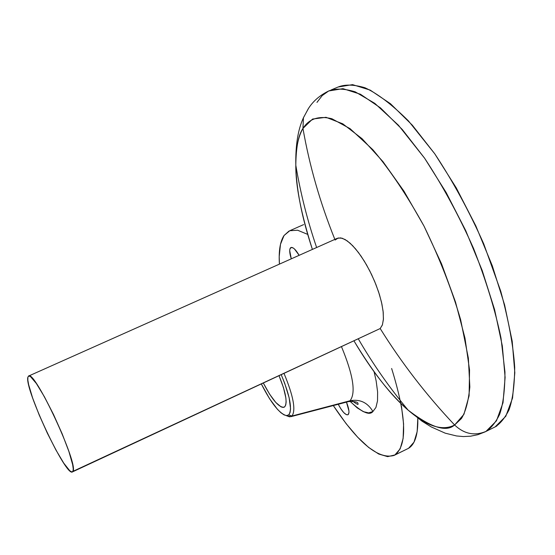 <?xml version="1.0" encoding="UTF-8"?>
<svg xmlns="http://www.w3.org/2000/svg" width="555" height="555" viewBox="0 0 555 555"><rect width="100%" height="100%" fill="white"/><g stroke="black" fill="none" stroke-linecap="round" stroke-linejoin="round"><path stroke-width="0.83" d="M495.129 426.906L485.986 431.401C474.608 436.147 464.153 434.01 454.621 424.991C446.269 432.477 430.756 427.503 408.071 410.076C391.324 395.895 373.314 372.87 354.041 340.999C371.579 370.685 389.589 393.71 408.071 410.076C426.92 426.372 442.439 431.346 454.621 424.991L463.938 414.308L469.1 395.777L469.551 369.998L464.993 338.161L455.502 302.038L441.558 263.854L424.013 226.1L404.019 191.267L382.922 161.567L362.096 138.722L342.775 123.82L326.021 117.306L312.583 119.047L302.954 128.434L303.432 117.709L308.531 108.371L303.432 117.709L302.954 128.434C309.496 165.82 320.131 202.804 334.852 239.392C320.131 202.804 309.496 165.82 302.954 128.434C297.993 137.134 295.607 149.406 295.808 165.251C296.044 147.242 298.423 134.969 302.954 128.434C308.046 120.275 316.933 115.052 331.918 118.756L350.08 128.663L372.8 149.656C389.957 169.879 407.023 195.36 424.013 226.1C439.671 258.45 451.888 289.682 460.657 319.798L468.364 358.176L469.842 386.96C468.392 401.404 465.583 411.928 461.413 418.539L454.621 424.991C426.427 395.153 401.619 363.005 380.196 328.539C401.619 363.005 426.427 395.153 454.621 424.991C464.153 434.01 474.608 436.147 485.986 431.401C491.008 428.252 495.546 422.612 499.59 414.467C503.128 404.449 504.918 390.311 504.96 372.044L501.005 338.071C495.407 310.96 486.263 281.101 473.575 248.48C458.929 215.638 442.599 185.543 424.596 158.196L398.421 125.208L374.791 103.348L355.186 91.825C344.28 88.536 335.456 88.252 328.706 90.971L342.962 88.661L360.459 94.239L380.536 107.934L402.271 129.495L424.554 158.133L446.13 192.474L465.735 230.658L482.198 270.486L494.602 309.648L502.324 345.931L505.106 377.428L503.024 402.715L496.454 420.843L485.986 431.401L495.129 426.906L505.792 416.264L512.549 398.067L514.818 372.738L512.196 341.214L504.613 304.938L492.306 265.81L475.892 226.038L456.293 187.93L434.676 153.686L412.31 125.159L390.442 103.695L370.213 90.104L352.536 84.631L338.092 87.024C344.939 84.256 353.875 84.492 364.892 87.725C377.317 93.406 391.837 104.458 408.431 120.886L434.718 153.749C452.769 181.013 469.1 211.039 483.717 243.825L500.749 291.222C508.713 320.832 513.368 346.202 514.707 367.348C514.547 385.635 512.654 399.801 509.011 409.861C504.87 418.04 500.242 423.722 495.129 426.906L496.857 425.976L495.129 426.906M312.396 249.41C301.115 213.696 295.579 185.641 295.808 165.251C296.349 189.623 301.878 217.671 312.396 249.41M335.116 240.037L338.182 237.991L342.262 238.248L347.18 240.849L352.682 245.692L358.488 252.56L364.288 261.1L369.769 270.868L374.632 281.343L378.607 291.944L381.479 302.1L383.11 311.265L383.429 318.965L382.43 324.814L380.196 328.539L72.462 471.896C66.163 477.536 24.059 387.959 27.882 377.171L28.784 375.985L30.539 376.644L36.325 383.456L44.407 396.763L53.523 414.509L62.16 433.816L68.896 451.486L72.656 464.653L73.239 468.892L72.934 471.355L71.761 471.979L69.784 470.765L63.797 463.21L55.923 449.987L47.307 433.087L39.162 414.911L32.627 397.984L28.652 384.726L27.84 380.133L27.882 377.171L28.527 376.082C34.264 368.86 78.977 464.708 72.934 471.355L380.196 328.539L382.346 325.05L383.387 319.631L383.241 312.507L381.902 304.008L379.426 294.518L375.908 284.5L371.538 274.441L366.508 264.846L361.09 256.174L355.533 248.848L350.115 243.215L345.092 239.51L340.694 237.887L337.121 238.379L28.68 376.012M72.469 471.889L377.109 329.975M316.967 102.397L322.219 95.578L328.706 90.971C319.756 95.328 312.923 101.294 308.198 108.877L303.391 117.861C297.966 129.599 295.44 145.396 295.808 165.251C300.546 193.376 307.484 220.793 316.634 247.516M291.992 416.021L288.76 414.842L286.463 415.619C279.512 413.746 271.152 403.228 261.384 384.074L269.55 398.698L277.347 409.202L280.92 412.733L284.098 414.904L286.741 415.626L288.76 414.842L291.992 416.021L290.986 416.638L286.151 415.591L289.543 416.833L350.018 400.759C356.067 393.079 353.244 375.097 341.54 346.813C353.244 375.097 356.067 393.079 350.018 400.759L291.992 416.021C296.03 410.131 293.387 395.972 284.063 373.529C293.387 395.972 296.03 410.131 291.992 416.021M279.075 375.846C285.749 392.128 287.643 402.444 284.743 406.787L285.749 404.956L286.137 402.007L285.88 398.039L283.494 387.695L279.075 375.846M372.932 411.505C369.616 415.799 361.978 412.4 350.011 401.307L357.247 407.918L363.386 411.671L368.687 412.899L372.932 411.505C367.583 402.514 359.945 398.934 350.018 400.759C359.945 398.934 367.583 402.514 372.932 411.505L375.929 407.46L377.518 400.87L377.608 391.934L376.158 380.98L374.105 371.781M346.473 402.125C349.06 408.744 349.615 412.913 348.145 414.634L348.949 412.608L348.922 410.922L346.473 402.125M290.341 248.043L290.924 247.53C292.984 246.961 295.725 249.563 299.145 255.321L294.476 248.987L293.165 247.953L291.056 247.475L289.883 249.126L289.71 250.673L291.285 258.831C289.585 253.503 289.266 249.903 290.341 248.043L291.777 247.405L290.341 248.043M290.986 416.638L348.589 401.57L350.018 400.759M408.563 448.301L393.994 455.461C378.496 459.706 358.266 443.077 333.305 405.573L346.174 423.722L357.607 437.153L368.596 447.413L378.739 454.039L387.633 456.64L394.896 454.961L408.563 448.301L414.009 442.141L417.152 431.651L417.818 418.137C418.172 434.197 415.085 444.25 408.563 448.301L394.029 455.44M288.995 231.074L284.021 235.535L280.483 244.29L279.2 256.535L279.422 264.125C278.575 251.068 280.108 241.536 284.021 235.535L289.779 230.727L297.633 230.228L307.345 234.245M401.425 405.92L403.589 423.978L403.131 438.464L400.155 448.877L394.896 454.961C407.564 445.207 406.482 416.382 391.636 368.485M338.245 404.276L340.992 409.049L343.836 412.691L346.355 414.654L347.929 414.772C345.411 415.147 342.185 411.65 338.245 404.276M303.64 224.608L302.822 224.969M281.267 374.826L284.659 383.158L289.141 397.741L290.563 408.862L290.05 412.566L288.76 414.842C292.527 409.292 290.036 395.951 281.267 374.826M263.389 383.137L269.563 394.119L275.752 402.424L281.08 406.898L283.168 407.432L284.743 406.787L284.16 407.197C279.012 407.807 272.089 399.787 263.389 383.137M358.37 338.987C372.877 363.962 389.443 387.654 408.071 410.076L421.904 421.099L431.228 426.92L445.249 433.184L456.564 435.959L463.376 436.563L470.584 436.195L477.924 434.676L485.035 431.901L495.816 426.559M338.092 87.024L331.092 89.972M289.543 416.833L286.463 415.619M302.829 224.962L289.752 230.734M348.589 401.57C355.332 401.3 358.454 402.098 357.961 403.964C358.641 405.15 356.518 403.971 351.572 400.419"/></g></svg>
